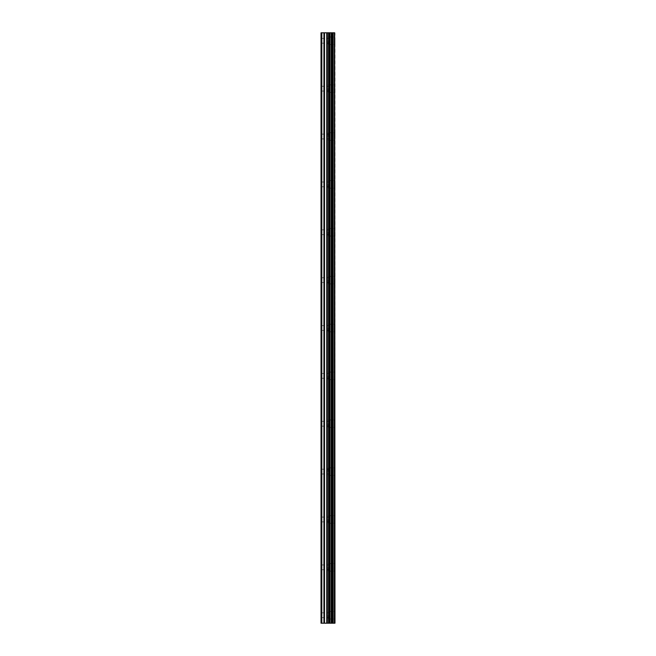 <?xml version="1.0" encoding="UTF-8"?>
<svg xmlns="http://www.w3.org/2000/svg" width="656" height="656" viewBox="0 0 656 656"><rect width="100%" height="100%" fill="white"/><g stroke="black" fill="none" stroke-linecap="round" stroke-linejoin="round"><path stroke-width="0.49" stroke-dasharray="3.28 2.46" d="M321.022 40.779L321.022 43.173L321.022 40.779M328.197 40.779L328.197 44.567L328.197 40.779M334.97 40.779L334.97 44.567L334.978 40.779M321.022 88.65L321.022 91.045L321.022 88.65M328.197 88.65L328.197 92.439L328.197 88.65M334.97 88.65L334.97 92.439L334.978 88.65M321.022 136.522L321.022 134.127L321.022 136.522M328.197 136.522L328.197 132.725L328.197 136.522M334.97 136.522L334.97 132.725L334.978 136.522M321.022 184.385L321.022 186.78L321.022 184.385M328.197 184.385L328.197 188.182L328.197 184.385M334.97 184.385L334.97 188.182L334.978 184.385M321.022 232.257L321.022 234.651L321.022 232.257M328.197 232.257L328.197 236.045L328.197 232.257M334.97 232.257L334.97 236.045L334.978 232.257M321.022 280.128L321.022 282.523L321.022 280.128M328.197 280.128L328.197 283.917L328.197 280.128M334.97 280.128L334.97 283.917L334.978 280.128M321.022 328L321.022 330.394L321.022 328M328.197 328L328.197 331.788L328.197 328M334.97 328L334.97 331.788L334.978 328M321.022 375.872L321.022 378.266L321.022 375.872M328.197 375.872L328.197 379.66L328.197 375.872M334.97 375.872L334.97 379.66L334.978 375.872M321.022 423.743L321.022 426.138L321.022 423.743M328.197 423.743L328.197 427.532L328.197 423.743M334.97 423.743L334.97 427.532L334.978 423.743M321.022 471.615L321.022 469.22L321.022 471.615M328.197 471.615L328.197 467.818L328.197 471.615M334.97 471.615L334.97 467.818L334.978 471.615M321.022 519.478L321.022 521.873L321.022 519.478M328.197 519.478L328.197 523.275L328.197 519.478M334.97 519.478L334.97 523.275L334.978 519.478M321.022 567.35L321.022 569.744L321.022 567.35M328.197 567.35L328.197 571.138L328.197 567.35M334.97 567.35L334.97 571.138L334.978 567.35M321.022 615.221L321.022 617.616L321.022 615.221M328.197 615.221L328.197 619.01L328.197 615.221M334.97 615.221L334.97 619.01L334.978 615.221M334.257 615.221L334.257 619.01L334.257 615.221M334.257 567.35L334.257 571.138L334.257 567.35M334.257 519.478L334.257 523.275L334.257 519.478M334.257 471.615L334.257 467.818L334.257 471.615M334.257 423.743L334.257 427.532L334.257 423.743M334.257 375.872L334.257 379.66L334.257 375.872M334.257 328L334.257 331.788L334.257 328M334.257 280.128L334.257 283.917L334.257 280.128M334.257 232.257L334.257 236.045L334.257 232.257M334.257 184.385L334.257 188.182L334.257 184.385M334.257 136.522L334.257 132.725L334.257 136.522M334.257 88.65L334.257 92.439L334.257 88.65M334.257 40.779L334.257 44.567L334.257 40.779M329.181 623.2L326.631 623.192L329.181 623.2M326.631 623.2L329.058 623.2L326.631 623.192M321.817 623.2L321.817 32.8L321.022 32.8L321.022 623.2L323.933 623.2L323.933 32.8L334.978 32.8L334.978 623.2L334.396 623.2L334.396 32.8M334.396 623.2L323.933 623.2M329.181 32.8L328.09 32.8L329.181 32.8M327.902 32.8L326.811 32.8L327.902 32.808M326.631 32.8L329.361 32.8L326.631 32.808M329.361 32.8L326.622 32.8L329.361 32.808M326.622 32.8L329.009 32.8L326.622 32.808M321.817 32.8L323.933 32.8M329.706 623.2L329.706 32.8M329.976 623.2L329.976 32.8M334.658 623.2L334.658 32.8M324.499 623.2L324.499 32.8M326.745 623.2L326.745 32.8M327.311 623.2L327.311 32.8M328.558 623.2L328.558 32.8M329.115 623.2L329.115 32.8M331.239 623.2L331.239 32.8M331.354 623.2L331.354 32.8M331.477 623.2L331.477 32.8M331.764 623.2L331.764 32.8M332.608 623.2L332.608 32.8M332.887 623.2L332.887 32.8M333.027 623.2L333.027 32.8M333.141 623.2L333.141 32.8M321.022 43.173L328.197 43.173M321.022 91.045L328.197 91.045M321.022 138.916L328.197 138.916M321.022 186.78L328.197 186.78M321.022 234.651L328.197 234.651M321.022 282.523L328.197 282.523M321.022 330.394L328.197 330.394M321.022 378.266L328.197 378.266M321.022 426.138L328.197 426.138M321.022 474.001L328.197 474.001M321.022 521.873L328.197 521.873M321.022 569.744L328.197 569.744M321.022 617.616L328.197 617.616M328.197 619.01L334.257 619.01M328.197 571.138L334.257 571.138M328.197 523.275L334.257 523.275M328.197 475.403L334.257 475.403M328.197 427.532L334.257 427.532M328.197 379.66L334.257 379.66M328.197 331.788L334.257 331.788M328.197 283.917L334.257 283.917M328.197 236.045L334.257 236.045M328.197 188.182L334.257 188.182M328.197 140.31L334.257 140.31M328.197 92.439L334.257 92.439M328.197 44.567L334.257 44.567M328.197 36.99L334.257 36.99M328.197 84.862L334.257 84.862M328.197 132.725L334.257 132.725M328.197 180.597L334.257 180.597M328.197 228.468L334.257 228.468M328.197 276.34L334.257 276.34M328.197 324.212L334.257 324.212M328.197 372.083L334.257 372.083M328.197 419.955L334.257 419.955M328.197 467.818L334.257 467.818M328.197 515.69L334.257 515.69M328.197 563.561L334.257 563.561M328.197 611.433L334.257 611.433M321.022 612.827L328.197 612.827M321.022 564.955L328.197 564.955M321.022 517.084L328.197 517.084M321.022 469.22L328.197 469.22M321.022 421.349L328.197 421.349M321.022 373.477L328.197 373.477M321.022 325.606L328.197 325.606M321.022 277.734L328.197 277.734M321.022 229.862L328.197 229.862M321.022 181.999L328.197 181.999M321.022 134.127L328.197 134.127M321.022 86.256L328.197 86.256M321.022 38.384L328.197 38.384"/><path stroke-width="0.98" d="M334.658 32.8L334.978 623.2L334.658 32.8L321.022 32.8L321.022 623.2L321.817 623.2L321.817 32.8M321.817 623.2L334.658 623.2M334.396 623.2L334.396 32.8M329.976 623.2L329.976 32.8M329.706 623.2L329.706 32.8M333.141 623.2L333.141 32.8M333.027 623.2L333.027 32.8M332.887 623.2L332.887 32.8M332.608 623.2L332.608 32.8M331.764 623.2L331.764 32.8M331.477 623.2L331.477 32.8M331.354 623.2L331.354 32.8M331.239 623.2L331.239 32.8M329.115 623.2L329.115 32.8M328.558 623.2L328.558 32.8M327.311 623.2L327.311 32.8M326.745 623.2L326.745 32.8M324.499 623.2L324.499 32.8M323.933 623.2L323.933 32.8"/></g></svg>
